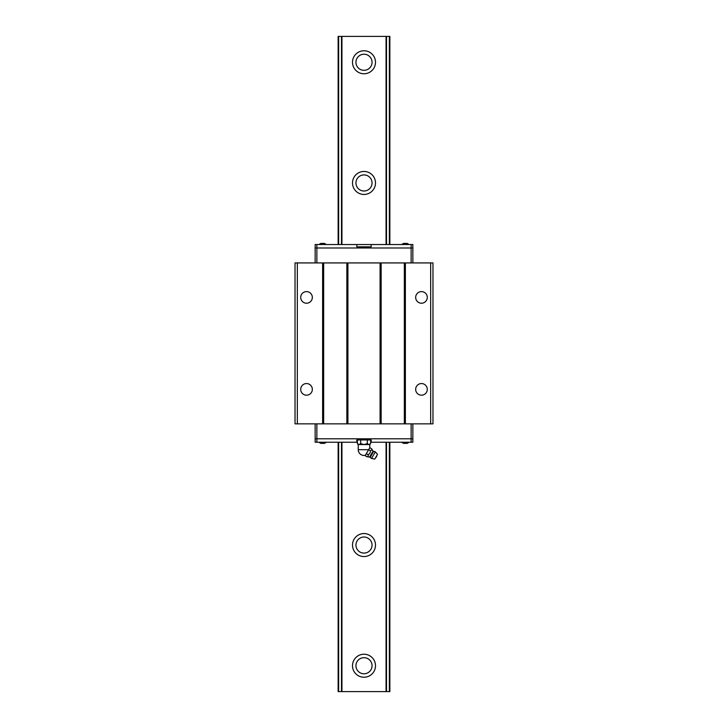 <?xml version="1.0" encoding="UTF-8"?>
<svg xmlns="http://www.w3.org/2000/svg" width="728" height="728" viewBox="0 0 728 728"><rect width="100%" height="100%" fill="white"/><g stroke="black" fill="none" stroke-linecap="round" stroke-linejoin="round"><path stroke-width="1.09" d="M386.067 244.535L386.067 36.4L341.933 36.4L341.933 244.535M341.933 442.242L341.933 691.6L386.067 691.6L386.067 442.242M375.493 545.045A11.493 11.493 0 0 1 358.249 555A11.493 11.493 0 0 1 358.249 535.089A11.493 11.493 0 0 1 375.493 545.045M375.493 182.956A11.493 11.493 0 0 1 358.249 192.911A11.493 11.493 0 0 1 358.249 173A11.493 11.493 0 0 1 375.493 182.956M375.493 62.262A11.493 11.493 0 0 1 358.249 72.218A11.493 11.493 0 0 1 358.249 52.307A11.493 11.493 0 0 1 375.493 62.262M375.493 665.738A11.493 11.493 0 0 1 358.249 675.693A11.493 11.493 0 0 1 358.249 655.782A11.493 11.493 0 0 1 375.493 665.738M341.933 36.4L338.138 36.4L338.138 244.535M341.596 442.242L341.933 691.6M389.862 244.535L389.862 36.4L386.067 36.4M386.067 691.6L386.404 442.242M389.362 442.242L389.362 691.6L386.404 691.6M341.596 691.6L338.638 691.6L338.638 442.242M338.138 442.242L338.138 691.6L338.638 691.6M389.362 691.6L389.862 691.6L389.862 442.242M372.044 545.045A8.044 8.044 0 0 0 359.978 538.074A8.044 8.044 0 0 0 359.978 552.006A8.044 8.044 0 0 0 372.044 545.045M372.044 182.956A8.044 8.044 0 0 0 359.978 175.994A8.044 8.044 0 0 0 359.978 189.926A8.044 8.044 0 0 0 372.044 182.956M372.044 62.262A8.044 8.044 0 0 0 359.978 55.292A8.044 8.044 0 0 0 359.978 69.233A8.044 8.044 0 0 0 372.044 62.262M372.044 665.738A8.044 8.044 0 0 0 359.978 658.767A8.044 8.044 0 0 0 359.978 672.708A8.044 8.044 0 0 0 372.044 665.738M405.141 423.851L432.969 423.851L432.969 262.926L404.331 262.926L404.331 423.851L405.141 423.851L405.141 262.926M297.333 423.851L297.333 262.926L295.031 262.926L295.031 423.851L404.331 423.851M297.333 262.926L404.331 262.926M430.667 423.851L430.667 262.926M405.378 423.851L405.378 262.926M421.476 383.556A5.806 5.806 0 0 0 416.443 392.274A5.806 5.806 0 0 0 426.508 392.274A5.806 5.806 0 0 0 421.476 383.556M421.476 291.6A5.806 5.806 0 0 0 416.443 300.309A5.806 5.806 0 0 0 426.508 300.309A5.806 5.806 0 0 0 421.476 291.6M347.911 423.851L347.911 262.926M380.089 262.926L380.089 423.851M322.622 262.926L322.622 423.851M306.524 291.6A5.806 5.806 0 0 0 301.492 300.309A5.806 5.806 0 0 0 311.557 300.309A5.806 5.806 0 0 0 306.524 291.6M306.524 383.556A5.806 5.806 0 0 0 301.492 392.274A5.806 5.806 0 0 0 311.557 392.274A5.806 5.806 0 0 0 306.524 383.556M412.849 423.851L412.849 438.793L315.151 438.793L315.151 442.242L316.871 442.242L316.871 423.851M315.151 423.851L315.151 438.793L411.129 438.793L411.129 423.851M315.151 262.926L315.151 247.984L412.849 247.984L412.849 244.535L411.129 244.535L411.129 247.984L412.849 247.984L412.849 262.926M411.129 262.926L411.129 247.984L316.871 247.984L316.871 262.926M411.129 442.242L412.849 442.242L412.849 438.793L411.129 438.793L411.129 442.242L371.18 442.242L371.18 439.94L356.82 439.94L356.82 442.242L316.871 442.242M371.18 442.242L370.634 442.242M357.366 442.242L356.82 442.242M320.893 443.352L324.342 443.352M407.107 443.352L403.658 443.352M316.871 244.535L315.151 244.535L315.151 247.984L316.871 247.984L316.871 244.535L356.82 244.535L356.82 246.828L371.18 246.828L371.18 244.535L411.129 244.535M356.82 244.535L371.18 244.535M407.107 243.425L403.658 243.425M320.893 243.425L324.342 243.425M375.357 451.861L371.562 458.431L374.765 459.086L377.523 454.308L375.357 451.861A3.795 3.795 0 0 0 373.655 451.36L370.27 457.211L366.848 456.693C368.204 456.574 368.586 455.91 368.004 454.681C369.751 453.899 370.525 452.552 370.325 450.659C371.68 450.541 372.072 449.868 371.489 448.648L371.762 449.768M369.087 454.017L368.004 454.681L366.321 453.708L369.806 447.675L371.489 448.648L373.045 451.087L369.733 456.82M366.321 453.708L365.165 455.719L366.848 456.693M370.325 450.659L368.641 449.686L358.249 449.686A5.751 5.751 0 0 0 365.429 455.255M367.322 439.94L367.322 443.652L364.036 444.544L358.249 444.544L357.366 443.652L357.366 439.94M357.366 443.652L359.004 444.544L360.679 443.652L360.679 439.94M364 444.544L360.679 443.652M359.041 444.544L363.964 444.544M358.249 449.686L358.249 444.544L359.004 444.544M367.322 443.652L368.959 444.544L364.036 444.544M368.959 444.544L370.634 443.652L370.634 439.94M341.596 36.4L341.596 244.535M386.404 244.535L386.404 36.4M341.505 36.4L341.505 244.535M341.505 442.242L341.505 691.6M386.495 691.6L386.495 442.242M386.495 244.535L386.495 36.4M389.362 36.4L389.362 244.535M338.638 244.535L338.638 36.4M389.535 691.6L389.535 442.242M389.535 244.535L389.535 36.4M389.762 36.4L389.762 244.535M389.762 442.242L389.762 691.6M338.465 691.6L338.465 442.242M338.465 244.535L338.465 36.4M381.144 423.851L381.144 262.926M323.669 423.851L323.669 262.926M346.856 262.926L346.856 423.851M380.334 423.851L380.334 262.926M347.666 423.851L347.666 262.926M322.859 423.851L322.859 262.926M318.855 442.242L320.893 443.388M326.381 442.242L324.342 443.388M401.619 442.242L403.658 443.388M409.145 442.242L407.107 443.388M409.145 244.535L407.107 243.389M401.619 244.535L403.658 243.389M326.381 244.535L324.342 243.389M318.855 244.535L320.893 243.389M373.655 451.36L373.045 451.087M370.27 457.211A3.795 3.795 0 0 0 371.562 458.431M375.684 457.493A1.401 1.401 0 0 0 376.604 455.901M370.634 443.652L369.751 444.544L369.751 447.775"/></g></svg>
